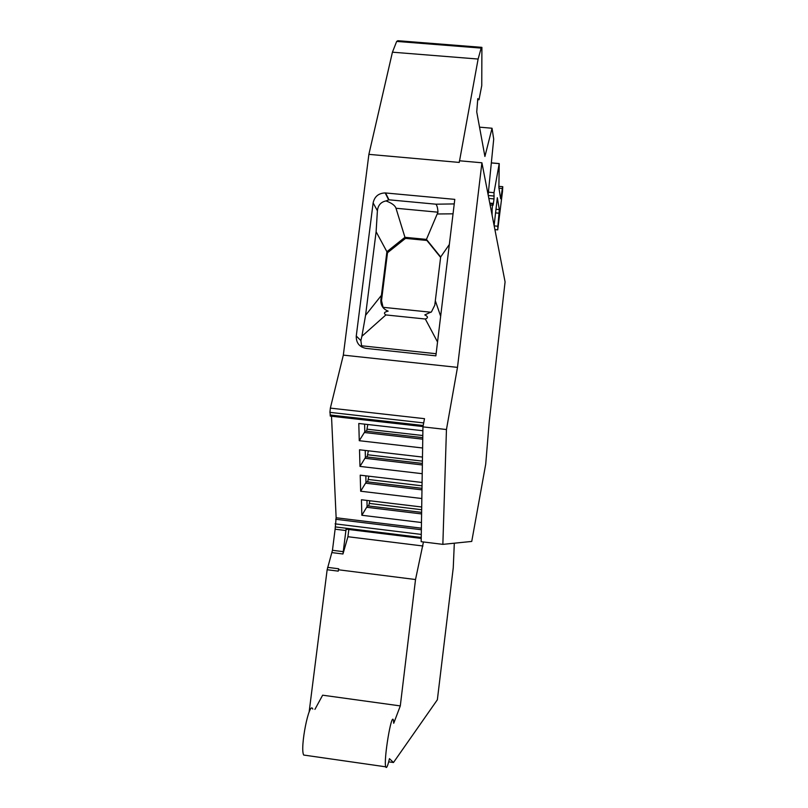 <?xml version="1.0" encoding="UTF-8"?>
<svg xmlns="http://www.w3.org/2000/svg" width="808" height="808" viewBox="0 0 808 808"><rect width="100%" height="100%" fill="white"/><g stroke="black" fill="none" stroke-linecap="round" stroke-linejoin="round"><path stroke-width="1.21" d="M442.855 544.36L446.45 429.533L457.49 367.377L481.911 162.782L505.081 281.901L489.214 421.877L485.719 464.135L471.741 541.431L442.855 544.36L421.17 541.683L422.948 426.876L424.503 418.675L330.351 408.111L329.916 412.363L330.573 416.13M330.351 408.111L343.329 355.116L368.882 154.358L459.257 162.428L459.459 160.772L481.911 162.782M446.45 429.533L422.948 426.876M376.114 231.744L365.57 315.292L361.883 336.3L360.873 340.592L356.267 336.007C356.086 342.865 359.338 346.996 366.034 348.399L435.865 355.843L454.793 199.374L385.194 192.93C378.578 193.173 374.548 196.506 373.124 202.919L377.397 210.737L376.114 231.744L386.901 251.712L404.949 237.32L405.495 238.39L387.507 252.732L381.507 300.586L383.184 307.777M365.57 315.292L381.437 295.314L386.901 251.712L387.507 252.732M312.787 709.07C309.373 699.768 299.697 748.067 303.697 755.046L305.555 755.318M423.442 541.966L415.524 579.528L400.293 705.909L322.634 695.193L314.928 709.374M385.588 192.961L388.981 199.808L385.982 200.929C391.698 203.01 395.031 205.454 395.991 208.252L404.949 237.32L426.442 239.39L426.897 240.451L405.495 238.39M426.897 240.451L440.613 257.399M431.048 312.241L382.901 307.293M385.982 200.929C380.901 202 378.033 205.262 377.397 210.737M381.437 295.314L380.851 299.707C380.568 305.272 383.002 309.08 388.153 311.141C384.164 311.999 383.406 313.262 385.891 314.938L425.331 319.019C428.301 317.897 428.129 316.534 424.796 314.928L431.472 311.848L434.775 305.212L440.663 256.974L426.442 239.39L437.956 212.191C437.764 208.201 437.077 205.535 435.896 204.192L388.941 199.808M348.834 529.412L347.925 536.724L342.956 553.985L346.188 528.25L346.45 529.21L347.369 529.23M343.4 551.672L332.452 550.298L335.118 529.2L346.056 530.553M332.452 550.298L327.149 569.731L309.131 712.03M327.614 567.367L338.704 568.771L338.249 571.135L327.149 569.731M400.293 705.909L393.728 723.271L393.425 720.312C391.617 711.161 383.446 760.045 385.719 766.822C386.476 768.903 387.729 766.176 389.456 758.661L393.476 762.52L437.36 699.779L453.248 567.842L454.318 543.198M393.476 762.52L388.688 761.843M415.524 579.528L338.421 569.771M477.669 99.626L479.003 99.737L481.75 85.638L481.901 47.359L481.174 48.096L396.678 41.42L397.839 40.713L481.447 47.319M479.003 99.737L477.791 98.616L476.74 111.908L484.911 156.469L492.042 128.24L479.538 127.159M492.042 128.24L493.708 139.148L488.143 194.799M490.961 209.312L492.133 209.423L492.092 215.11M492.133 209.423L492.617 203.778L489.84 203.515M488.85 198.445L494.021 198.919L493.102 205.222L492.617 203.778M494.021 198.919L493.991 192.668L488.406 192.153M491.325 162.923L499.223 163.63L493.991 192.668M500.364 196.94L501.132 197.011L500.657 198.768L498.879 187.607L499.223 163.63M501.132 197.011L502.313 188.486L498.97 188.183M494.183 225.876L497.88 226.23L497.728 229.866L502.505 191.425L502.768 186.688L502.313 188.486M497.88 226.23L499.324 209.585L497.324 197.728L494.112 225.503M331.512 416.241L336.138 517.756L335.118 529.2M422.079 482.467L360.216 475.175L360.661 491.224L366.428 481.74L421.988 488.315M367.64 481.881L368.852 476.185M421.968 489.86L366.004 483.224L365.832 475.831M422.22 473.7L359.974 466.408L365.852 456.853L422.382 463.418M367.125 456.995L368.347 450.803M422.352 464.964L365.418 458.338L365.226 450.44M359.974 466.408L359.52 449.783L422.473 457.065M422.887 430.745L358.792 423.483L359.267 440.703L365.246 431.088L422.776 437.643M366.6 431.24L367.812 424.503M422.756 439.178L364.812 432.563L364.61 424.139M421.463 522.513L361.853 515.272L367.529 505.848L421.614 512.373M368.66 505.98L369.842 500.768M421.594 513.928L367.115 507.343L366.953 500.425M361.853 515.272L361.439 499.758L421.705 507M481.174 48.096L478.114 59.045L392.435 52.187L396.678 41.42M435.896 204.192L454.237 203.919L435.896 204.192L388.981 199.808M356.267 336.007L373.124 202.919M361.883 336.3L385.87 314.938M361.742 347.026L360.873 340.592M392.435 52.187L368.882 154.358M422.958 545.996L347.925 536.724M336.138 517.756L421.372 528.159M359.267 440.703L422.614 447.986M360.661 491.224L421.837 498.526M478.114 59.045L459.56 160.782M437.542 342.006L425.331 319.019M440.653 316.251L435.34 300.788M449.329 244.511L440.663 256.974M343.329 355.116L457.49 367.377M380.851 299.707L381.507 300.586M342.956 553.985L331.997 552.611M490.123 205L492.446 205.222M489.759 203.101L493.486 203.444M488.284 195.516L494.203 196.061M495.516 212.888L499.162 213.231M495.92 209.262L499.324 209.585M335.249 526.907L421.231 537.471M395.991 208.252L437.956 212.191M369.367 503.424L421.665 509.727M335.684 519.271L421.352 529.735M335.108 523.857L421.281 534.421M367.206 429.2L422.806 435.522M367.771 454.773L422.412 461.115M368.317 479.477L422.029 485.83M330.038 414.979L423.21 425.493M421.221 538.401L346.45 529.21M436.118 353.722L361.156 345.743M453.046 213.817L437.603 213.979M329.916 412.363L423.695 422.927M303.697 755.046L385.719 766.822M491.335 162.873L499.243 163.58M498.819 186.335L502.677 186.688M497.728 229.866L494.91 229.593M388.638 199.879L385.194 192.93M330.23 416.09L422.998 426.574M346.319 529.099L421.221 538.3"/></g></svg>
